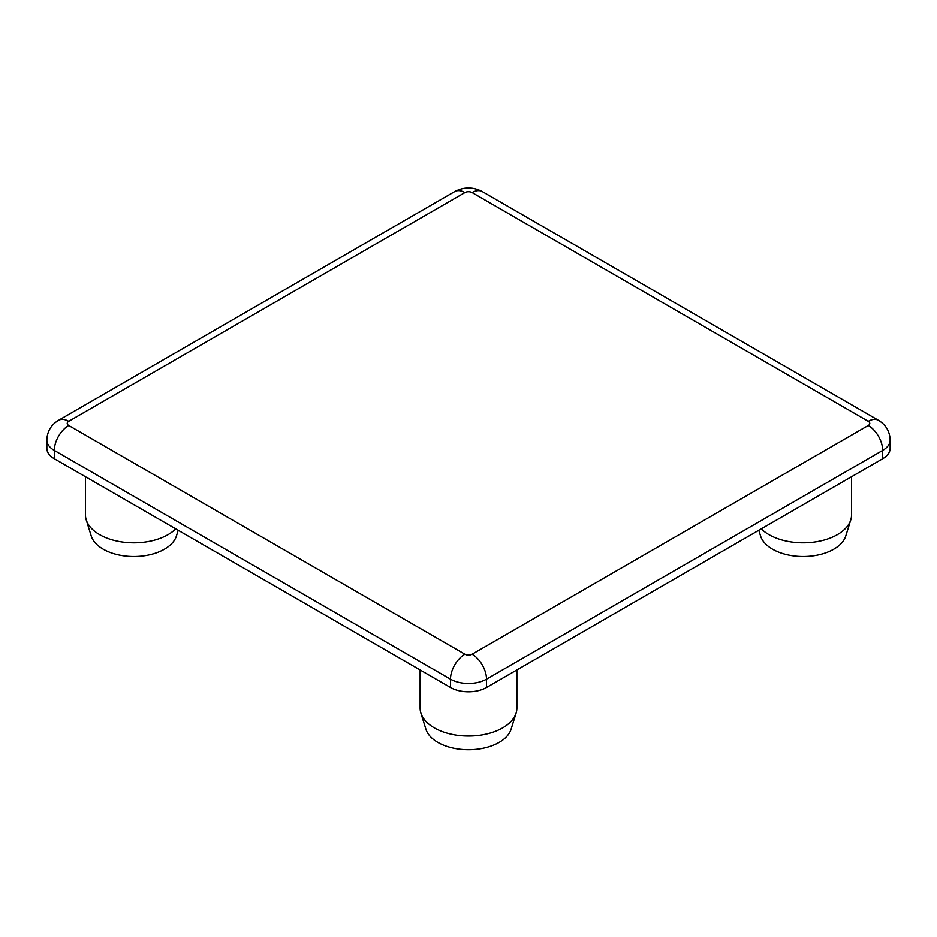 <?xml version="1.0" encoding="UTF-8"?>
<svg xmlns="http://www.w3.org/2000/svg" width="937" height="937" viewBox="0 0 937 937"><rect width="100%" height="100%" fill="white"/><g stroke="black" fill="none" stroke-linecap="round" stroke-linejoin="round"><path stroke-width="1.41" d="M761.254 528.855A48.384 27.934 0 0 0 768.949 534.64A48.384 27.934 0 0 0 817.638 541.539A48.384 27.934 0 0 0 850.796 519.824L845.783 535.941A43.289 24.994 180 0 1 816.115 555.372A43.289 24.994 180 0 1 772.556 549.199A43.289 24.994 180 0 1 760.551 535.941L758.794 530.272M850.796 519.824A48.384 27.934 0 0 0 851.557 514.881L851.557 476.722M516.123 713.045L511.11 729.162A43.289 24.994 180 0 1 481.454 748.593A43.289 24.994 180 0 1 437.884 742.409A43.289 24.994 180 0 1 425.89 729.162L420.877 713.045A48.384 27.934 0 0 0 434.288 727.862A48.384 27.934 0 0 0 482.977 734.76A48.384 27.934 0 0 0 516.123 713.045A48.384 27.934 0 0 0 516.884 708.103L516.884 669.932M178.206 530.272L176.449 535.941A43.289 24.994 180 0 1 146.793 555.372A43.289 24.994 180 0 1 103.222 549.199A43.289 24.994 180 0 1 91.217 535.941L86.204 519.824A48.384 27.934 0 0 0 99.615 534.64A48.384 27.934 0 0 0 175.746 528.855M486.514 687.477A25.463 14.699 180 0 1 450.486 687.477L54.311 458.743A25.463 14.699 180 0 1 46.85 448.343L46.85 440.027A25.463 14.699 180 0 0 54.311 450.428L450.486 679.161A25.463 14.699 180 0 0 486.514 679.161L486.514 687.477L882.689 458.743L882.689 450.428L486.514 679.161A20.38 11.759 60 0 0 472.107 654.202L868.283 425.468A5.095 2.94 0 0 0 868.283 421.31L472.107 192.577A5.095 2.94 0 0 0 464.893 192.577L68.717 421.31A5.095 2.94 0 0 0 68.717 425.468L464.893 654.202A5.095 2.94 0 0 0 472.107 654.202M68.717 421.31A20.38 11.759 -120 0 0 58.527 420.303L454.714 191.57C463.909 186.779 473.103 186.779 482.286 191.57L878.473 420.303C885.898 424.789 889.787 431.36 890.15 440.027L890.15 448.343A25.463 14.699 180 0 1 882.689 458.743M85.443 476.722L85.443 514.881A48.384 27.934 0 0 0 86.204 519.824M420.116 669.932L420.116 708.103A48.384 27.934 0 0 0 420.877 713.045M450.486 687.477L450.486 679.161A20.38 11.759 120 0 1 464.893 654.202M54.311 458.743L54.311 450.428A20.38 11.759 120 0 1 68.717 425.468M890.15 440.027A25.463 14.699 180 0 1 882.689 450.428A20.38 11.759 -120 0 0 868.283 425.468M454.714 191.57A20.38 11.759 60 0 1 464.893 192.577M482.286 191.57A20.38 11.759 120 0 0 472.107 192.577M878.473 420.303A20.38 11.759 120 0 0 868.283 421.31M58.527 420.303C51.102 424.789 47.213 431.36 46.85 440.027"/></g></svg>
